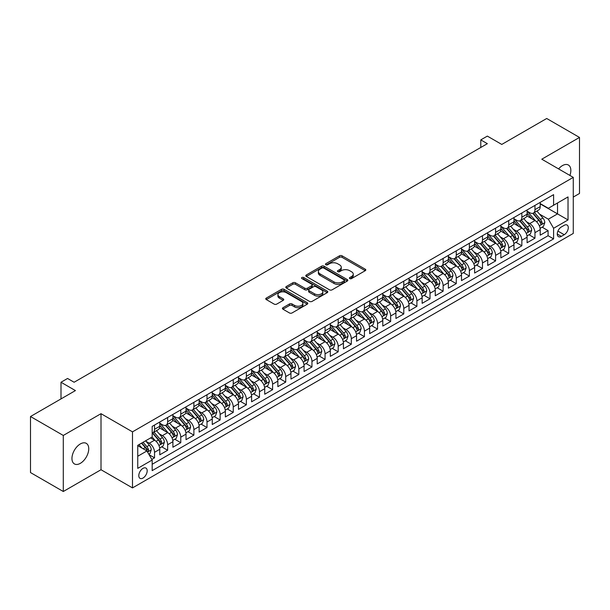 <?xml version="1.0" encoding="UTF-8"?>
<svg xmlns="http://www.w3.org/2000/svg" width="610" height="610" viewBox="0 0 610 610"><rect width="100%" height="100%" fill="white"/><g stroke="black" fill="none" stroke-linecap="round" stroke-linejoin="round"><path stroke-width="0.91" d="M349.774 278.587A1.273 0.74 0 0 0 351.573 278.587L365.253 270.688A1.822 1.052 0 0 0 365.786 269.948A1.822 1.052 0 0 0 365.253 269.201L342.073 255.819A1.822 1.052 0 0 0 339.503 255.819L325.816 263.718A1.273 0.74 0 0 0 325.45 264.244A1.273 0.74 0 0 0 325.816 264.763A1.273 0.74 0 0 0 327.623 264.763L329.392 263.741A5.825 3.363 0 0 1 337.635 263.741L339.564 264.854A5.825 3.363 0 0 1 341.272 267.233A5.825 3.363 0 0 1 339.564 269.612L337.795 270.634A1.273 0.74 0 0 0 337.421 271.153A1.273 0.74 0 0 0 337.795 271.679A1.273 0.74 0 0 0 339.595 271.679L341.371 270.649A5.825 3.363 0 0 1 349.606 270.649L351.543 271.77A5.825 3.363 0 0 1 353.251 274.149A5.825 3.363 0 0 1 351.543 276.528L349.774 277.55A1.273 0.74 0 0 0 349.4 278.068A1.273 0.74 0 0 0 349.774 278.587L349.774 277.55M80.352 463.333A11.872 6.855 120 0 0 88.107 452.864A11.872 6.855 120 0 0 86.284 443.356A11.872 6.855 120 0 0 80.352 443.943A11.872 6.855 120 0 0 72.59 454.404A11.872 6.855 120 0 0 74.412 463.92A11.872 6.855 120 0 0 80.352 463.333M569.908 175.444A11.872 6.855 120 0 0 568.383 165.02A11.872 6.855 120 0 0 562.443 165.607A11.872 6.855 120 0 0 558.592 168.909M142.992 478.065A5.94 3.431 120 0 0 146.865 472.826A5.94 3.431 120 0 0 145.958 468.076A5.94 3.431 120 0 0 142.992 468.366A5.94 3.431 120 0 0 139.111 473.596A5.94 3.431 120 0 0 140.018 478.354A5.94 3.431 120 0 0 142.992 478.065M282.971 307.714A1.822 1.052 0 0 0 282.438 308.454A1.822 1.052 0 0 0 282.971 309.201L289.475 312.953A1.822 1.052 0 0 0 292.053 312.953L307.249 304.184A1.822 1.052 0 0 0 307.775 303.437A1.822 1.052 0 0 0 307.249 302.697L284.069 289.315A1.822 1.052 0 0 0 281.492 289.315L266.296 298.084A1.822 1.052 0 0 0 265.762 298.831A1.822 1.052 0 0 0 266.296 299.571L274.157 304.108A1.822 1.052 0 0 0 276.726 304.108L283.231 300.356A1.822 1.052 0 0 0 283.764 299.609A1.822 1.052 0 0 0 283.231 298.869L279.334 296.62A4.872 2.814 0 0 1 277.908 294.63A4.872 2.814 0 0 1 280.913 292.03A4.872 2.814 0 0 1 286.227 292.64L301.485 301.447A4.872 2.814 0 0 1 302.911 303.437A4.872 2.814 0 0 1 299.906 306.037A4.872 2.814 0 0 1 294.592 305.427L292.053 303.955A1.822 1.052 0 0 0 289.475 303.955L282.971 307.714L282.971 309.201M573.27 197.076L579.5 193.477L579.5 137.433L546.705 118.492L501.771 144.433L487.344 136.106L480.787 139.888L487.344 143.678L74.115 382.249L67.557 378.467L61 382.249L61 398.917M63.295 435.456L63.295 491.507L101.008 469.73L101.008 413.687L63.295 435.456L30.5 416.523L75.426 390.583L61 382.249M101.008 413.687L132.492 431.857L573.27 177.38L573.27 233.432L132.492 487.908L132.492 431.857M579.5 137.433L541.787 159.202L573.27 177.38M329.522 289.834A1.822 1.052 0 0 0 332.099 289.834L347.288 281.058A1.822 1.052 0 0 0 347.822 280.318A1.822 1.052 0 0 0 347.288 279.571L324.116 266.196A1.822 1.052 0 0 0 321.539 266.196L306.342 274.965A1.822 1.052 0 0 0 305.808 275.705A1.822 1.052 0 0 0 306.342 276.452L329.522 289.834M302.415 278.861A1.273 0.74 0 0 1 303.704 279.044L303.704 277.527L327.265 291.138A1.822 1.052 0 0 1 327.799 291.877A1.822 1.052 0 0 1 327.265 292.625L312.076 301.393A1.822 1.052 0 0 1 309.499 301.393L286.319 288.012L286.319 286.525A1.822 1.052 0 0 0 285.785 287.272A1.822 1.052 0 0 0 286.319 288.012M286.319 286.525L292.823 282.773A1.822 1.052 0 0 1 295.4 282.773L304.802 288.194A1.822 1.052 0 0 0 307.371 288.194L311.687 285.709A1.822 1.052 0 0 0 312.221 284.962A1.822 1.052 0 0 0 311.687 284.222L301.904 278.572A1.273 0.74 0 0 1 301.531 278.053A1.273 0.74 0 0 1 302.316 277.367A1.273 0.74 0 0 1 303.704 277.527M63.295 491.507L30.5 472.567L30.5 416.523M151.814 459.414L154.536 457.836L149.092 454.694M145.996 441.32L149.282 443.218A7.419 4.285 60 0 1 154.536 452.307L159.782 449.28L159.782 454.808L167.651 450.264L161.68 446.817M159.111 433.748L162.405 435.647A7.419 4.285 60 0 1 167.651 444.736L172.897 441.709L172.897 447.237L180.774 442.692L174.803 439.246M172.226 426.169L175.52 428.075A7.419 4.285 60 0 1 180.774 437.164L186.019 434.129L186.019 439.665L193.888 435.121L187.918 431.674M185.349 418.597L188.642 420.503A7.419 4.285 60 0 1 193.888 429.585L199.135 426.558L199.135 432.086L207.004 427.541L201.041 424.095M198.463 411.026L201.757 412.924A7.419 4.285 60 0 1 207.004 422.013L212.257 418.986L212.257 424.514L220.126 419.97L214.156 416.523M211.586 403.454L214.88 405.353A7.419 4.285 60 0 1 220.126 414.442L225.372 411.414L225.372 416.943L233.241 412.398L227.271 408.952M224.701 395.875L227.995 397.781A7.419 4.285 60 0 1 233.241 406.87L238.487 403.835L238.487 409.363L246.364 404.819L240.393 401.38M237.824 388.303L241.118 390.202A7.419 4.285 60 0 1 246.364 399.291L251.61 396.264L251.61 401.792L259.479 397.247L253.508 393.801M250.939 380.731L254.233 382.63A7.419 4.285 60 0 1 259.479 391.719L264.725 388.692L264.725 394.22L272.601 389.676L266.631 386.229M264.054 373.152L267.348 375.058A7.419 4.285 60 0 1 272.601 384.147L277.847 381.113L277.847 386.648L285.716 382.104L279.746 378.657M277.176 365.581L280.47 367.487A7.419 4.285 60 0 1 285.716 376.576L290.962 373.541L290.962 379.069L298.831 374.525L292.869 371.078M290.291 358.009L293.585 359.908A7.419 4.285 60 0 1 298.831 368.997L304.085 365.969L304.085 371.498L311.954 366.953L305.984 363.507M303.414 350.437L306.708 352.336A7.419 4.285 60 0 1 311.954 361.425L317.2 358.398L317.2 363.926L325.069 359.381L319.099 355.935M316.529 342.858L319.823 344.764A7.419 4.285 60 0 1 325.069 353.853L330.315 350.819L330.315 356.347L338.192 351.81L332.221 348.363M329.652 335.286L332.946 337.185A7.419 4.285 60 0 1 338.192 346.274L343.438 343.247L343.438 348.775L351.307 344.231L345.336 340.784M342.767 327.715L346.061 329.613A7.419 4.285 60 0 1 351.307 338.702L356.553 335.675L356.553 341.204L364.429 336.659L358.459 333.212M355.882 320.143L359.176 322.042A7.419 4.285 60 0 1 364.429 331.131L369.675 328.104L369.675 333.632L377.544 329.087L371.574 325.641M369.004 312.564L372.298 314.47A7.419 4.285 60 0 1 377.544 323.559L382.79 320.524L382.79 326.053L390.659 321.508L384.696 318.062M382.119 304.992L385.413 306.891A7.419 4.285 60 0 1 390.659 315.98L395.913 312.953L395.913 318.481L403.782 313.937L397.812 310.49M395.242 297.421L398.536 299.319A7.419 4.285 60 0 1 403.782 308.408L409.028 305.381L409.028 310.909L416.897 306.365L410.926 302.918M408.357 289.841L411.651 291.748A7.419 4.285 60 0 1 416.897 300.837L422.143 297.802L422.143 303.338L430.019 298.793L424.049 295.347M421.479 282.27L424.774 284.168A7.419 4.285 60 0 1 430.019 293.257L435.265 290.23L435.265 295.758L443.134 291.214L437.164 287.767M434.594 274.698L437.888 276.597A7.419 4.285 60 0 1 443.134 285.686L448.38 282.659L448.38 288.187L456.257 283.642L450.287 280.196M447.709 267.127L451.003 269.025A7.419 4.285 60 0 1 456.257 278.114L461.503 275.087L461.503 280.615L469.372 276.071L463.402 272.624M460.832 259.547L464.126 261.454A7.419 4.285 60 0 1 469.372 270.543L474.618 267.508L474.618 273.036L482.487 268.491L476.524 265.045M473.947 251.976L477.241 253.874A7.419 4.285 60 0 1 482.487 262.963L487.741 259.936L487.741 265.464L495.61 260.92L489.639 257.473M487.07 244.404L490.364 246.303A7.419 4.285 60 0 1 495.61 255.392L500.856 252.365L500.856 257.893L508.725 253.348L502.754 249.902M500.185 236.825L503.479 238.731A7.419 4.285 60 0 1 508.725 247.82L513.971 244.785L513.971 250.321L521.847 245.777L515.877 242.33M513.307 229.253L516.601 231.16A7.419 4.285 60 0 1 521.847 240.241L527.093 237.214L527.093 242.742L534.962 238.197L534.962 232.669A7.419 4.285 -120 0 0 529.716 223.58L526.422 221.682M528.992 234.751L534.962 238.197M159.782 449.28A7.419 4.285 -120 0 0 154.536 440.191L150.601 437.919M172.897 441.709A7.419 4.285 -120 0 0 167.651 432.62L159.538 427.938M186.019 434.129A7.419 4.285 -120 0 0 180.774 425.048L172.66 420.359M199.135 426.558A7.419 4.285 -120 0 0 193.888 417.469L185.775 412.787M212.257 418.986A7.419 4.285 -120 0 0 207.004 409.897L198.89 405.215M225.372 411.414A7.419 4.285 -120 0 0 220.126 402.325L212.013 397.636M238.487 403.835A7.419 4.285 -120 0 0 233.241 394.746L225.128 390.064M251.61 396.264A7.419 4.285 -120 0 0 246.364 387.175L238.251 382.493M264.725 388.692A7.419 4.285 -120 0 0 259.479 379.603L251.366 374.921M277.847 381.113A7.419 4.285 -120 0 0 272.601 372.031L264.488 367.342M290.962 373.541A7.419 4.285 -120 0 0 285.716 364.452L277.603 359.77M304.085 365.969A7.419 4.285 -120 0 0 298.831 356.88L290.718 352.199M317.2 358.398A7.419 4.285 -120 0 0 311.954 349.309L303.841 344.619M330.315 350.819A7.419 4.285 -120 0 0 325.069 341.73L316.956 337.048M343.438 343.247A7.419 4.285 -120 0 0 338.192 334.158L330.079 329.476M356.553 335.675A7.419 4.285 -120 0 0 351.307 326.586L343.194 321.905M369.675 328.104A7.419 4.285 -120 0 0 364.429 319.015L356.316 314.325M382.79 320.524A7.419 4.285 -120 0 0 377.544 311.435L369.431 306.754M395.913 312.953A7.419 4.285 -120 0 0 390.659 303.864L382.546 299.182M409.028 305.381A7.419 4.285 -120 0 0 403.782 296.292L395.669 291.603M422.143 297.802A7.419 4.285 -120 0 0 416.897 288.713L408.784 284.031M435.265 290.23A7.419 4.285 -120 0 0 430.019 281.141L421.906 276.46M448.38 282.659A7.419 4.285 -120 0 0 443.134 273.57L435.021 268.888M461.503 275.087A7.419 4.285 -120 0 0 456.257 265.998L448.144 261.309M474.618 267.508A7.419 4.285 -120 0 0 469.372 258.419L461.259 253.737M487.741 259.936A7.419 4.285 -120 0 0 482.487 250.847L474.374 246.165M500.856 252.365A7.419 4.285 -120 0 0 495.61 243.276L487.497 238.586M513.971 244.785A7.419 4.285 -120 0 0 508.725 235.696L500.612 231.015M527.093 237.214A7.419 4.285 -120 0 0 521.847 228.125L513.734 223.443M564.22 225.326L561.33 226.989A5.749 3.317 120 0 0 557.57 232.059A5.749 3.317 120 0 0 558.455 236.665A5.749 3.317 120 0 0 561.33 236.383L564.22 234.713A5.749 3.317 120 0 0 567.971 229.65A5.749 3.317 120 0 0 567.094 225.037A5.749 3.317 120 0 0 564.22 225.326M137.746 456.25L146.926 450.95L152.172 460.031L152.172 470.638L553.59 238.884L553.59 228.277L548.344 219.188L539.537 214.11M152.172 460.031L137.746 468.366L137.746 445.338L152.172 437.012L152.172 426.405L553.59 194.651L553.59 205.25L568.024 196.923L568.024 219.943L553.59 228.277M159.782 423.226L162.405 424.743A7.419 4.285 60 0 0 166.118 425.109L171.364 422.082A7.419 4.285 -120 0 0 172.897 418.681L172.897 414.442M172.897 415.654L175.52 417.164A7.419 4.285 60 0 0 179.233 417.537L184.479 414.503A7.419 4.285 -120 0 0 186.019 411.109L186.019 406.87M186.019 408.082L188.642 409.592A7.419 4.285 60 0 0 192.348 409.958L197.602 406.931A7.419 4.285 -120 0 0 199.135 403.538L199.135 399.291M199.135 400.503L201.757 402.02A7.419 4.285 60 0 0 205.471 402.387L210.717 399.359A7.419 4.285 -120 0 0 212.257 395.959L212.257 391.719M212.257 392.932L214.88 394.449A7.419 4.285 60 0 0 218.586 394.815L223.832 391.788A7.419 4.285 -120 0 0 225.372 388.387L225.372 384.147M225.372 385.36L227.995 386.87A7.419 4.285 60 0 0 231.708 387.243L236.954 384.208A7.419 4.285 -120 0 0 238.487 380.815L238.487 376.568M238.487 377.781L241.118 379.298A7.419 4.285 60 0 0 244.823 379.664L250.069 376.637A7.419 4.285 -120 0 0 251.61 373.236L251.61 368.997M251.61 370.209L254.233 371.726A7.419 4.285 60 0 0 257.946 372.092L263.192 369.065A7.419 4.285 -120 0 0 264.725 365.664L264.725 361.425M264.725 362.637L267.348 364.155A7.419 4.285 60 0 0 271.061 364.521L276.307 361.486A7.419 4.285 -120 0 0 277.847 358.093L277.847 353.853M277.847 355.066L280.47 356.575A7.419 4.285 60 0 0 284.176 356.941L289.43 353.914A7.419 4.285 -120 0 0 290.962 350.521L290.962 346.274M290.962 347.486L293.585 349.004A7.419 4.285 60 0 0 297.299 349.37L302.545 346.343A7.419 4.285 -120 0 0 304.085 342.942L304.085 338.702M304.085 339.915L306.708 341.432A7.419 4.285 60 0 0 310.414 341.798L315.66 338.771A7.419 4.285 -120 0 0 317.2 335.37L317.2 331.131M317.2 332.343L319.823 333.853A7.419 4.285 60 0 0 323.536 334.227L328.782 331.192A7.419 4.285 -120 0 0 330.315 327.799L330.315 323.552M330.315 324.764L332.946 326.281A7.419 4.285 60 0 0 336.651 326.647L341.897 323.62A7.419 4.285 -120 0 0 343.438 320.219L343.438 315.98M343.438 317.192L346.061 318.71A7.419 4.285 60 0 0 349.774 319.076L355.02 316.049A7.419 4.285 -120 0 0 356.553 312.648L356.553 308.408M356.553 309.621L359.176 311.138A7.419 4.285 60 0 0 362.889 311.504L368.135 308.469A7.419 4.285 -120 0 0 369.675 305.076L369.675 300.837M369.675 302.049L372.298 303.559A7.419 4.285 60 0 0 376.004 303.925L381.258 300.898A7.419 4.285 -120 0 0 382.79 297.505L382.79 293.257M382.79 294.47L385.413 295.987A7.419 4.285 60 0 0 389.127 296.353L394.373 293.326A7.419 4.285 -120 0 0 395.913 289.925L395.913 285.686M395.913 286.898L398.536 288.416A7.419 4.285 60 0 0 402.242 288.782L407.488 285.754A7.419 4.285 -120 0 0 409.028 282.354L409.028 278.114M409.028 279.327L411.651 280.836A7.419 4.285 60 0 0 415.364 281.21L420.61 278.175A7.419 4.285 -120 0 0 422.143 274.782L422.143 270.543M422.143 271.747L424.774 273.265A7.419 4.285 60 0 0 428.479 273.631L433.725 270.604A7.419 4.285 -120 0 0 435.265 267.21L435.265 262.963M435.265 264.176L437.888 265.693A7.419 4.285 60 0 0 441.602 266.059L446.848 263.032A7.419 4.285 -120 0 0 448.38 259.631L448.38 255.392M448.38 256.604L451.003 258.121A7.419 4.285 60 0 0 454.717 258.488L459.963 255.453A7.419 4.285 -120 0 0 461.503 252.06L461.503 247.82M461.503 249.032L464.126 250.542A7.419 4.285 60 0 0 467.832 250.908L473.086 247.881A7.419 4.285 -120 0 0 474.618 244.488L474.618 240.241M474.618 241.453L477.241 242.971A7.419 4.285 60 0 0 480.954 243.337L486.2 240.31A7.419 4.285 -120 0 0 487.741 236.909L487.741 232.669M487.741 233.882L490.364 235.399A7.419 4.285 60 0 0 494.07 235.765L499.315 232.738A7.419 4.285 -120 0 0 500.856 229.337L500.856 225.098M500.856 226.31L503.479 227.82A7.419 4.285 60 0 0 507.192 228.193L512.438 225.159A7.419 4.285 -120 0 0 513.971 221.765L513.971 217.526M513.971 218.738L516.601 220.248A7.419 4.285 60 0 0 520.307 220.614L525.553 217.587A7.419 4.285 -120 0 0 527.093 214.194L527.093 209.947M152.172 464.279L548.085 235.704L548.085 230.626L540.208 235.17L540.208 229.642A7.419 4.285 -120 0 0 534.962 220.553L526.849 215.871M527.093 211.159L529.716 212.677A7.419 4.285 -120 0 0 533.43 213.042A7.419 4.285 -120 0 0 534.962 209.649L534.962 205.402M533.43 213.042L538.676 210.015A7.419 4.285 -120 0 0 540.208 206.615L540.208 202.375M154.536 425.04L154.536 429.287A7.419 4.285 60 0 1 152.996 432.681A7.419 4.285 60 0 1 152.172 432.986M152.996 432.681L158.242 429.654A7.419 4.285 -120 0 0 159.782 426.253L159.782 422.013M167.651 417.469L167.651 421.708A7.419 4.285 60 0 1 166.118 425.109M180.774 409.897L180.774 414.137A7.419 4.285 60 0 1 179.233 417.537M193.888 402.325L193.888 406.565A7.419 4.285 60 0 1 192.348 409.958M207.004 394.746L207.004 398.993A7.419 4.285 60 0 1 205.471 402.387M220.126 387.175L220.126 391.414A7.419 4.285 60 0 1 218.586 394.815M233.241 379.603L233.241 383.842A7.419 4.285 60 0 1 231.708 387.243M246.364 372.024L246.364 376.271A7.419 4.285 60 0 1 244.823 379.664M259.479 364.452L259.479 368.692A7.419 4.285 60 0 1 257.946 372.092M272.601 356.88L272.601 361.12A7.419 4.285 60 0 1 271.061 364.521M285.716 349.309L285.716 353.548A7.419 4.285 60 0 1 284.176 356.941M298.831 341.73L298.831 345.977A7.419 4.285 60 0 1 297.299 349.37M311.954 334.158L311.954 338.397A7.419 4.285 60 0 1 310.414 341.798M325.069 326.586L325.069 330.826A7.419 4.285 60 0 1 323.536 334.227M338.192 319.015L338.192 323.254A7.419 4.285 60 0 1 336.651 326.647M351.307 311.435L351.307 315.683A7.419 4.285 60 0 1 349.774 319.076M364.429 303.864L364.429 308.103A7.419 4.285 60 0 1 362.889 311.504M377.544 296.292L377.544 300.532A7.419 4.285 60 0 1 376.004 303.925M390.659 288.713L390.659 292.96A7.419 4.285 60 0 1 389.127 296.353M403.782 281.141L403.782 285.381A7.419 4.285 60 0 1 402.242 288.782M416.897 273.57L416.897 277.809A7.419 4.285 60 0 1 415.364 281.21M430.019 265.998L430.019 270.238A7.419 4.285 60 0 1 428.479 273.631M443.134 258.419L443.134 262.666A7.419 4.285 60 0 1 441.602 266.059M456.257 250.847L456.257 255.087A7.419 4.285 60 0 1 454.717 258.488M469.372 243.276L469.372 247.515A7.419 4.285 60 0 1 467.832 250.908M482.487 235.696L482.487 239.944A7.419 4.285 60 0 1 480.954 243.337M495.61 228.125L495.61 232.364A7.419 4.285 60 0 1 494.07 235.765M508.725 220.553L508.725 224.793A7.419 4.285 60 0 1 507.192 228.193M521.847 212.981L521.847 217.221A7.419 4.285 60 0 1 520.307 220.614M521.847 240.241L521.847 245.777M508.725 247.82L508.725 253.348M495.61 255.392L495.61 260.92M482.487 262.963L482.487 268.491M469.372 270.543L469.372 276.071M456.257 278.114L456.257 283.642M443.134 285.686L443.134 291.214M430.019 293.257L430.019 298.793M416.897 300.837L416.897 306.365M403.782 308.408L403.782 313.937M390.659 315.98L390.659 321.508M377.544 323.559L377.544 329.087M364.429 331.131L364.429 336.659M351.307 338.702L351.307 344.231M338.192 346.274L338.192 351.81M325.069 353.853L325.069 359.381M311.954 361.425L311.954 366.953M298.831 368.997L298.831 374.525M285.716 376.576L285.716 382.104M272.601 384.147L272.601 389.676M259.479 391.719L259.479 397.247M246.364 399.291L246.364 404.819M233.241 406.87L233.241 412.398M220.126 414.442L220.126 419.97M207.004 422.013L207.004 427.541M193.888 429.585L193.888 435.121M180.774 437.164L180.774 442.692M167.651 444.736L167.651 450.264M154.536 452.307L154.536 457.836M146.926 450.95L137.746 445.643M548.344 219.188L557.525 213.889L557.525 202.977L568.024 196.923M540.208 203.892L568.024 219.943M540.208 203.587L548.344 208.285L553.59 205.25M101.008 469.73L132.492 487.908M480.787 139.888L480.787 147.468M542.115 227.179L548.085 230.626M548.085 235.704L553.59 238.884M350.277 278.77L351.543 278.038A5.825 3.363 0 0 0 353.251 275.659L353.251 274.149M341.272 267.233L341.272 268.751A5.825 3.363 0 0 1 339.564 271.13L338.306 271.854M365.253 269.201L365.253 270.688L342.073 257.336A1.822 1.052 0 0 0 339.503 257.336L326.327 264.938M347.288 279.571L347.288 281.058L324.116 267.706A1.822 1.052 0 0 0 321.539 267.706L306.365 276.467M344.07 280.836A1.273 0.74 0 0 0 344.444 280.318A1.273 0.74 0 0 0 344.07 279.799L323.727 268.049A1.273 0.74 0 0 0 321.927 268.049L320.059 269.132A5.825 3.363 0 0 0 318.351 271.511A5.825 3.363 0 0 0 320.059 273.89L333.967 281.919A5.825 3.363 0 0 0 342.202 281.919L344.07 280.836L344.07 282.354A1.273 0.74 0 0 0 344.444 281.835L344.444 280.318M318.351 271.511L318.351 273.021A5.825 3.363 0 0 0 320.059 275.4L320.059 273.89M344.07 282.354L342.202 283.429A5.825 3.363 0 0 1 333.967 283.429L320.059 275.4M286.349 288.027L292.823 284.283L292.823 282.773M312.221 284.962L312.221 286.479A1.822 1.052 0 0 1 311.687 287.219L307.371 289.712A1.822 1.052 0 0 1 304.802 289.712L295.4 284.283A1.822 1.052 0 0 0 292.823 284.283M303.704 279.044L327.242 292.632M314.554 293.829A4.872 2.814 0 0 0 319.861 294.439A4.872 2.814 0 0 0 322.865 291.839A4.872 2.814 0 0 0 321.44 289.849L316.064 286.746A1.822 1.052 0 0 0 313.494 286.746L309.178 289.239A1.822 1.052 0 0 0 308.645 289.979A1.822 1.052 0 0 0 309.178 290.726L314.554 293.829L314.554 295.347A4.872 2.814 0 0 0 319.861 295.957A4.872 2.814 0 0 0 322.865 293.357L322.865 291.839M308.645 289.979L308.645 291.496A1.822 1.052 0 0 0 309.178 292.243L309.178 290.726M314.554 295.347L309.178 292.243M302.911 303.437L302.911 304.954A4.872 2.814 0 0 1 299.906 307.554A4.872 2.814 0 0 1 294.592 306.944L292.053 305.473A1.822 1.052 0 0 0 289.475 305.473L282.994 309.217M277.908 294.63L277.908 296.14A4.872 2.814 0 0 0 279.334 298.13L279.334 296.62M283.208 300.364L279.334 298.13M307.219 304.192L284.069 290.825A1.822 1.052 0 0 0 281.492 290.825L266.326 299.586M540.102 228.338L543.487 226.386L544.799 222.597A4.918 2.837 -120 0 0 542.885 217.983L536.891 211.045M535.694 221.033L528.588 212.806A14.19 8.197 -120 0 0 527.093 211.243M531.79 218.723L527.818 214.118A11.781 6.801 -120 0 0 527.093 213.325M532.759 213.309L538.821 220.332A4.918 2.837 60 0 1 540.574 223.717C541.314 224.701 541.84 224.404 542.145 222.81A4.918 2.837 -120 0 0 540.391 219.417L534.398 212.478M533.117 213.195L539.629 220.736A2.501 1.449 60 0 1 540.262 221.72L542.145 222.81M540.574 223.717L540.933 224.297M526.979 235.917L530.372 233.958L531.684 230.168A4.918 2.837 -120 0 0 529.77 225.555L523.776 218.616M522.572 228.605L515.465 220.378A14.19 8.197 -120 0 0 513.971 218.815M518.675 226.295L514.703 221.697A11.781 6.801 -120 0 0 513.971 220.904M519.636 220.881L525.706 227.904A4.918 2.837 60 0 1 527.452 231.289C528.191 232.28 528.717 231.975 529.03 230.382A4.918 2.837 -120 0 0 527.276 226.996L521.283 220.058M519.995 220.767L526.514 228.308A2.501 1.449 60 0 1 527.139 229.291L529.03 230.382M527.452 231.289L527.81 231.869M513.864 243.489L517.257 241.529L518.569 237.748A4.918 2.837 -120 0 0 516.647 233.127L510.654 226.188M509.457 236.177L502.35 227.949A14.19 8.197 -120 0 0 500.856 226.386M505.56 233.874L501.58 229.268A11.781 6.801 -120 0 0 500.856 228.475M506.521 228.46L512.583 235.475A4.918 2.837 60 0 1 514.337 238.861C515.076 239.852 515.602 239.547 515.908 237.953A4.918 2.837 -120 0 0 514.161 234.568L508.168 227.629M506.879 228.346L513.391 235.887A2.501 1.449 60 0 1 514.024 236.863L515.908 237.953M514.337 238.861L514.695 239.448M500.749 251.061L504.134 249.109L505.446 245.319A4.918 2.837 -120 0 0 503.532 240.706L497.539 233.76M496.334 243.756L489.228 235.521A14.19 8.197 -120 0 0 487.741 233.965M492.438 241.446L488.465 236.84A11.781 6.801 -120 0 0 487.741 236.047M493.406 236.032L499.468 243.047A4.918 2.837 60 0 1 501.222 246.44C501.954 247.424 502.48 247.126 502.792 245.525A4.918 2.837 -120 0 0 501.039 242.139L495.046 235.201M493.757 235.917L500.276 243.459A2.501 1.449 60 0 1 500.901 244.435L502.792 245.525M501.222 246.44L501.572 247.019M487.626 258.64L491.019 256.68L492.331 252.891A4.918 2.837 -120 0 0 490.417 248.278L484.424 241.339M483.219 251.328L476.113 243.1A14.19 8.197 -120 0 0 474.618 241.537M479.323 249.017L475.342 244.412A11.781 6.801 -120 0 0 474.618 243.626M480.283 243.603L486.345 250.626A4.918 2.837 60 0 1 488.099 254.012C488.839 255.003 489.365 254.698 489.678 253.104A4.918 2.837 -120 0 0 487.924 249.719L481.93 242.772M480.642 243.489L487.154 251.03A2.501 1.449 60 0 1 487.786 252.014L489.678 253.104M488.099 254.012L488.457 254.591M474.511 266.212L477.897 264.252L479.208 260.462A4.918 2.837 -120 0 0 477.295 255.849L471.301 248.91M470.104 258.899L462.99 250.672A14.19 8.197 -120 0 0 461.503 249.109M466.2 256.589L462.228 251.991A11.781 6.801 -120 0 0 461.503 251.198M467.168 251.175L473.23 258.198A4.918 2.837 60 0 1 474.984 261.583C475.724 262.575 476.242 262.269 476.555 260.676A4.918 2.837 -120 0 0 474.801 257.29L468.808 250.352M467.527 251.061L474.039 258.61A2.501 1.449 60 0 1 474.671 259.585L476.555 260.676M474.984 261.583L475.342 262.17M461.389 273.783L464.782 271.824L466.093 268.042A4.918 2.837 -120 0 0 464.179 263.421L458.186 256.482M456.982 266.478L449.875 258.243A14.19 8.197 -120 0 0 448.38 256.688M453.085 264.168L449.105 259.563A11.781 6.801 -120 0 0 448.38 258.77M454.046 258.754L460.108 265.769A4.918 2.837 60 0 1 461.861 269.155C462.601 270.146 463.127 269.841 463.44 268.248A4.918 2.837 -120 0 0 461.686 264.862L455.693 257.923M454.404 258.64L460.916 266.181A2.501 1.449 60 0 1 461.549 267.157L463.44 268.248M461.861 269.155L462.22 269.742M448.274 281.355L451.659 279.403L452.971 275.613A4.918 2.837 -120 0 0 451.057 271L445.064 264.061M443.866 274.05L436.76 265.815A14.19 8.197 -120 0 0 435.265 264.26M439.962 271.74L435.99 267.134A11.781 6.801 -120 0 0 435.265 266.341M440.931 266.326L446.993 273.349A4.918 2.837 60 0 1 448.746 276.734C449.486 277.718 450.012 277.42 450.317 275.827A4.918 2.837 -120 0 0 448.563 272.434L442.57 265.495M441.289 266.212L447.801 273.753A2.501 1.449 60 0 1 448.434 274.736L450.317 275.827M448.746 276.734L449.105 277.314M435.151 288.934L438.544 286.974L439.856 283.185A4.918 2.837 -120 0 0 437.942 278.572L431.949 271.633M430.744 281.622L423.637 273.394A14.19 8.197 -120 0 0 422.143 271.831M426.847 279.311L422.875 274.713A11.781 6.801 -120 0 0 422.143 273.921M427.808 273.898L433.878 280.92A4.918 2.837 60 0 1 435.624 284.306C436.363 285.297 436.89 284.992 437.202 283.398A4.918 2.837 -120 0 0 435.449 280.013L429.455 273.074M428.167 273.783L434.686 281.324A2.501 1.449 60 0 1 435.311 282.308L437.202 283.398M435.624 284.306L435.982 284.885M422.036 296.506L425.429 294.546L426.741 290.764A4.918 2.837 -120 0 0 424.819 286.143L418.826 279.205M417.629 289.193L410.522 280.966A14.19 8.197 -120 0 0 409.028 279.403M413.733 286.883L409.752 282.285A11.781 6.801 -120 0 0 409.028 281.492M414.693 281.477L420.755 288.492A4.918 2.837 60 0 1 422.509 291.877C423.248 292.869 423.775 292.564 424.08 290.97A4.918 2.837 -120 0 0 422.333 287.584L416.333 280.646M415.052 281.363L421.563 288.904A2.501 1.449 60 0 1 422.196 289.88L424.08 290.97M422.509 291.877L422.867 292.464M408.921 304.077L412.307 302.125L413.618 298.336A4.918 2.837 -120 0 0 411.704 293.723L405.711 286.776M404.506 296.773L397.4 288.538A14.19 8.197 -120 0 0 395.913 286.982M400.61 294.462L396.637 289.857A11.781 6.801 -120 0 0 395.913 289.064M401.578 289.048L407.64 296.063A4.918 2.837 60 0 1 409.394 299.457C410.126 300.44 410.652 300.135 410.965 298.542A4.918 2.837 -120 0 0 409.211 295.156L403.218 288.217M401.929 288.934L408.448 296.475A2.501 1.449 60 0 1 409.074 297.451L410.965 298.542M409.394 299.457L409.745 300.036M395.798 311.657L399.192 309.697L400.503 305.907A4.918 2.837 -120 0 0 398.589 301.294L392.596 294.356M391.391 304.344L384.285 296.117A14.19 8.197 -120 0 0 382.79 294.554M387.495 302.034L383.515 297.428A11.781 6.801 -120 0 0 382.79 296.643M388.456 296.62L394.517 303.643A4.918 2.837 60 0 1 396.271 307.028C397.011 308.019 397.537 307.714 397.85 306.121A4.918 2.837 -120 0 0 396.096 302.735L390.103 295.789M388.814 296.506L395.326 304.047A2.501 1.449 60 0 1 395.959 305.031L397.85 306.121M396.271 307.028L396.63 307.608M382.683 319.228L386.069 317.269L387.38 313.479A4.918 2.837 -120 0 0 385.467 308.866L379.473 301.927M378.276 311.916L371.162 303.688A14.19 8.197 -120 0 0 369.675 302.125M374.372 309.606L370.4 305.008A11.781 6.801 -120 0 0 369.675 304.215M375.341 304.192L381.402 311.214A4.918 2.837 60 0 1 383.156 314.6C383.896 315.591 384.414 315.286 384.727 313.692A4.918 2.837 -120 0 0 382.973 310.307L376.98 303.368M375.691 304.077L382.211 311.626A2.501 1.449 60 0 1 382.844 312.602L384.727 313.692M383.156 314.6L383.515 315.187M369.561 326.8L372.954 324.84L374.265 321.058A4.918 2.837 -120 0 0 372.352 316.438L366.358 309.499M365.154 319.487L358.047 311.26A14.19 8.197 -120 0 0 356.553 309.705M361.257 317.185L357.277 312.579A11.781 6.801 -120 0 0 356.553 311.786M362.218 311.771L368.28 318.786A4.918 2.837 60 0 1 370.034 322.171C370.773 323.163 371.299 322.858 371.612 321.264A4.918 2.837 -120 0 0 369.858 317.879L363.865 310.94M362.576 311.657L369.088 319.198A2.501 1.449 60 0 1 369.721 320.174L371.612 321.264M370.034 322.171L370.392 322.759M356.446 334.371L359.831 332.419L361.143 328.63A4.918 2.837 -120 0 0 359.229 324.017L353.236 317.078M352.039 327.067L344.924 318.832A14.19 8.197 -120 0 0 343.438 317.276M348.135 324.756L344.162 320.151A11.781 6.801 -120 0 0 343.438 319.358M349.103 319.343L355.165 326.365A4.918 2.837 60 0 1 356.919 329.751C357.658 330.734 358.184 330.437 358.489 328.843A4.918 2.837 -120 0 0 356.736 325.45L350.742 318.512M349.461 319.228L355.973 326.769A2.501 1.449 60 0 1 356.606 327.753L358.489 328.843M356.919 329.751L357.277 330.33M343.323 341.951L346.716 339.991L348.028 336.202A4.918 2.837 -120 0 0 346.114 331.588L340.121 324.65M338.916 334.638L331.81 326.411A14.19 8.197 -120 0 0 330.315 324.848M335.02 332.328L331.047 327.722A11.781 6.801 -120 0 0 330.315 326.937M335.98 326.914L342.05 333.937A4.918 2.837 60 0 1 343.796 337.322C344.536 338.314 345.062 338.009 345.374 336.415A4.918 2.837 -120 0 0 343.621 333.029L337.627 326.091M336.339 326.8L342.858 334.341A2.501 1.449 60 0 1 343.483 335.325L345.374 336.415M343.796 337.322L344.154 337.902M330.208 349.522L333.601 347.563L334.905 343.781A4.918 2.837 -120 0 0 332.991 339.16L326.998 332.221M325.801 342.21L318.694 333.983A14.19 8.197 -120 0 0 317.2 332.419M321.905 339.9L317.924 335.302A11.781 6.801 -120 0 0 317.2 334.509M322.865 334.493L328.927 341.508A4.918 2.837 60 0 1 330.681 344.894C331.421 345.885 331.947 345.58 332.252 343.987A4.918 2.837 -120 0 0 330.506 340.601L324.505 333.662M323.224 334.379L329.736 341.92A2.501 1.449 60 0 1 330.368 342.896L332.252 343.987M330.681 344.894L331.039 345.481M317.093 357.094L320.479 355.142L321.79 351.352A4.918 2.837 -120 0 0 319.876 346.732L313.883 339.793M312.678 349.789L305.572 341.554A14.19 8.197 -120 0 0 304.085 339.999M308.782 347.479L304.809 342.873A11.781 6.801 -120 0 0 304.085 342.08M309.75 342.065L315.812 349.08A4.918 2.837 60 0 1 317.566 352.473C318.298 353.457 318.824 353.152 319.137 351.558A4.918 2.837 -120 0 0 317.383 348.173L311.39 341.234M310.101 341.951L316.62 349.492A2.501 1.449 60 0 1 317.246 350.468L319.137 351.558M317.566 352.473L317.917 353.053M303.971 364.673L307.364 362.714L308.675 358.924A4.918 2.837 -120 0 0 306.761 354.311L300.768 347.372M299.563 357.361L292.457 349.133A14.19 8.197 -120 0 0 290.962 347.57M295.667 355.05L291.687 350.445A11.781 6.801 -120 0 0 290.962 349.66M296.628 349.637L302.69 356.659A4.918 2.837 60 0 1 304.443 360.045C305.183 361.029 305.709 360.731 306.022 359.137A4.918 2.837 -120 0 0 304.268 355.744L298.275 348.806M296.986 349.522L303.498 357.063A2.501 1.449 60 0 1 304.131 358.047L306.022 359.137M304.443 360.045L304.802 360.624M290.856 372.245L294.241 370.285L295.553 366.496A4.918 2.837 -120 0 0 293.639 361.882L287.645 354.944M286.448 364.933L279.334 356.705A14.19 8.197 -120 0 0 277.847 355.142M282.544 362.622L278.572 358.024A11.781 6.801 -120 0 0 277.847 357.231M283.513 357.208L289.575 364.231A4.918 2.837 60 0 1 291.328 367.616C292.068 368.608 292.587 368.303 292.899 366.709A4.918 2.837 -120 0 0 291.145 363.324L285.152 356.385M283.863 357.094L290.383 364.643A2.501 1.449 60 0 1 291.016 365.619L292.899 366.709M291.328 367.616L291.687 368.204M277.733 379.816L281.126 377.857L282.438 374.075A4.918 2.837 -120 0 0 280.524 369.454L274.531 362.515M273.326 372.504L266.219 364.277A14.19 8.197 -120 0 0 264.725 362.721M269.429 370.201L265.449 365.596A11.781 6.801 -120 0 0 264.725 364.803M270.39 364.788L276.452 371.803A4.918 2.837 60 0 1 278.206 375.188C278.945 376.179 279.471 375.874 279.784 374.281A4.918 2.837 -120 0 0 278.03 370.895L272.037 363.956M270.748 364.673L277.26 372.214A2.501 1.449 60 0 1 277.893 373.19L279.784 374.281M278.206 375.188L278.564 375.775M264.618 387.388L268.003 385.436L269.315 381.646A4.918 2.837 -120 0 0 267.401 377.033L261.408 370.087M260.211 380.083L253.097 371.848A14.19 8.197 -120 0 0 251.61 370.293M256.307 377.773L252.334 373.167A11.781 6.801 -120 0 0 251.61 372.375M257.275 372.359L263.337 379.382A4.918 2.837 60 0 1 265.091 382.767C265.83 383.751 266.356 383.454 266.661 381.852A4.918 2.837 -120 0 0 264.908 378.467L258.914 371.528M257.633 372.245L264.145 379.786A2.501 1.449 60 0 1 264.778 380.77L266.661 381.852M265.091 382.767L265.449 383.347M251.495 394.967L254.888 393.008L256.2 389.218A4.918 2.837 -120 0 0 254.286 384.605L248.293 377.666M247.088 387.655L239.982 379.428A14.19 8.197 -120 0 0 238.487 377.864M243.192 385.345L239.219 380.739A11.781 6.801 -120 0 0 238.487 379.954M244.152 379.931L250.222 386.954A4.918 2.837 60 0 1 251.968 390.339C252.708 391.33 253.234 391.025 253.546 389.432A4.918 2.837 -120 0 0 251.793 386.046L245.799 379.107M244.511 379.816L251.03 387.358A2.501 1.449 60 0 1 251.655 388.341L253.546 389.432M251.968 390.339L252.327 390.918M238.38 402.539L241.773 400.579L243.077 396.797A4.918 2.837 -120 0 0 241.163 392.177L235.17 385.238M233.973 395.227L226.867 386.999A14.19 8.197 -120 0 0 225.372 385.436M230.077 392.916L226.096 388.318A11.781 6.801 -120 0 0 225.372 387.525M231.037 387.51L237.099 394.525A4.918 2.837 60 0 1 238.853 397.911C239.593 398.902 240.119 398.597 240.424 397.003A4.918 2.837 -120 0 0 238.678 393.618L232.677 386.679M231.396 387.396L237.908 394.937A2.501 1.449 60 0 1 238.54 395.913L240.424 397.003M238.853 397.911L239.212 398.498M225.265 410.111L228.651 408.159L229.962 404.369A4.918 2.837 -120 0 0 228.048 399.748L222.055 392.809M220.85 402.806L213.744 394.571A14.19 8.197 -120 0 0 212.257 393.015M216.954 400.495L212.981 395.89A11.781 6.801 -120 0 0 212.257 395.097M217.922 395.082L223.984 402.097A4.918 2.837 60 0 1 225.738 405.49C226.47 406.474 226.996 406.168 227.309 404.575A4.918 2.837 -120 0 0 225.555 401.189L219.562 394.251M218.273 394.967L224.793 402.508A2.501 1.449 60 0 1 225.418 403.484L227.309 404.575M225.738 405.49L226.089 406.069M212.143 417.682L215.536 415.73L216.847 411.941A4.918 2.837 -120 0 0 214.933 407.327L208.933 400.389M207.735 410.377L200.629 402.15A14.19 8.197 -120 0 0 199.135 400.587M203.839 408.067L199.859 403.462A11.781 6.801 -120 0 0 199.135 402.669M204.8 402.653L210.862 409.676A4.918 2.837 60 0 1 212.615 413.062C213.355 414.045 213.881 413.748 214.194 412.154A4.918 2.837 -120 0 0 212.44 408.761L206.447 401.822M205.158 402.539L211.67 410.08A2.501 1.449 60 0 1 212.303 411.064L214.194 412.154M212.615 413.062L212.974 413.641M199.028 425.262L202.413 423.302L203.725 419.512A4.918 2.837 -120 0 0 201.811 414.899L195.818 407.96M194.62 417.949L187.506 409.722A14.19 8.197 -120 0 0 186.019 408.159M190.716 415.639L186.744 411.041A11.781 6.801 -120 0 0 186.019 410.248M191.685 410.225L197.747 417.248A4.918 2.837 60 0 1 199.5 420.633C200.24 421.624 200.759 421.319 201.071 419.726A4.918 2.837 -120 0 0 199.317 416.34L193.324 409.401M192.036 410.111L198.555 417.652A2.501 1.449 60 0 1 199.188 418.635L201.071 419.726M199.5 420.633L199.859 421.22M185.905 432.833L189.298 430.873L190.61 427.091A4.918 2.837 -120 0 0 188.696 422.471L182.703 415.532M181.498 425.521L174.391 417.293A14.19 8.197 -120 0 0 172.897 415.73M177.601 423.218L173.621 418.612A11.781 6.801 -120 0 0 172.897 417.82M178.562 417.804L184.624 424.819A4.918 2.837 60 0 1 186.378 428.205C187.118 429.196 187.644 428.891 187.956 427.297A4.918 2.837 -120 0 0 186.202 423.912L180.209 416.973M178.921 417.69L185.432 425.231A2.501 1.449 60 0 1 186.065 426.207L187.956 427.297M186.378 428.205L186.736 428.792M172.79 440.405L176.176 438.453L177.487 434.663A4.918 2.837 -120 0 0 175.573 430.05L169.58 423.104M168.383 433.1L161.269 424.865A14.19 8.197 -120 0 0 159.782 423.309M164.479 430.79L160.506 426.184A11.781 6.801 -120 0 0 159.782 425.391M165.447 425.376L171.509 432.391A4.918 2.837 60 0 1 173.263 435.784C174.002 436.768 174.529 436.47 174.834 434.869A4.918 2.837 -120 0 0 173.08 431.483L167.087 424.545M165.806 425.262L172.317 432.803A2.501 1.449 60 0 1 172.95 433.786L174.834 434.869M173.263 435.784L173.621 436.363M159.667 447.984L163.061 446.024L164.372 442.235A4.918 2.837 -120 0 0 162.458 437.622L156.465 430.683M155.26 440.672L152.126 437.034M151.364 438.361L150.853 437.774M152.325 432.947L158.394 439.97A4.918 2.837 60 0 1 160.14 443.356C160.88 444.347 161.406 444.042 161.719 442.448A4.918 2.837 -120 0 0 159.965 439.063L153.972 432.116M152.683 432.833L159.202 440.374A2.501 1.449 60 0 1 159.828 441.358L161.719 442.448M160.14 443.356L160.499 443.935M148.825 454.244L149.946 453.596L151.25 449.814A4.918 2.837 -120 0 0 149.336 445.193L145.569 440.824M142.046 448.129L139.004 444.614M138.249 445.933L137.746 445.353M141.497 443.173L145.272 447.542A4.918 2.837 60 0 1 147.025 450.927C147.765 451.918 148.291 451.613 148.596 450.02A4.918 2.837 -120 0 0 146.85 446.634L143.075 442.265M141.802 442.997L146.08 447.953A2.501 1.449 60 0 1 146.713 448.929L148.596 450.02M147.025 450.927L147.384 451.514M149.282 443.218L154.536 440.191M162.405 435.647L167.651 432.62M175.52 428.075L180.774 425.048M188.642 420.503L193.888 417.469M201.757 412.924L207.004 409.897M214.88 405.353L220.126 402.325M227.995 397.781L233.241 394.746M241.118 390.202L246.364 387.175M254.233 382.63L259.479 379.603M267.348 375.058L272.601 372.031M280.47 367.487L285.716 364.452M293.585 359.908L298.831 356.88M306.708 352.336L311.954 349.309M319.823 344.764L325.069 341.73M332.946 337.185L338.192 334.158M346.061 329.613L351.307 326.586M359.176 322.042L364.429 319.015M372.298 314.47L377.544 311.435M385.413 306.891L390.659 303.864M398.536 299.319L403.782 296.292M411.651 291.748L416.897 288.713M424.774 284.168L430.019 281.141M437.888 276.597L443.134 273.57M451.003 269.025L456.257 265.998M464.126 261.454L469.372 258.419M477.241 253.874L482.487 250.847M490.364 246.303L495.61 243.276M503.479 238.731L508.725 235.696M516.601 231.16L521.847 228.125M529.716 223.58L534.962 220.553M534.962 209.649L540.208 206.615M154.536 429.287L159.782 426.253M167.651 421.708L172.897 418.681M180.774 414.137L186.019 411.109M193.888 406.565L199.135 403.538M207.004 398.993L212.257 395.959M220.126 391.414L225.372 388.387M233.241 383.842L238.487 380.815M246.364 376.271L251.61 373.236M259.479 368.692L264.725 365.664M272.601 361.12L277.847 358.093M285.716 353.548L290.962 350.521M298.831 345.977L304.085 342.942M311.954 338.397L317.2 335.37M325.069 330.826L330.315 327.799M338.192 323.254L343.438 320.219M351.307 315.683L356.553 312.648M364.429 308.103L369.675 305.076M377.544 300.532L382.79 297.505M390.659 292.96L395.913 289.925M403.782 285.381L409.028 282.354M416.897 277.809L422.143 274.782M430.019 270.238L435.265 267.21M443.134 262.666L448.38 259.631M456.257 255.087L461.503 252.06M469.372 247.515L474.618 244.488M482.487 239.944L487.741 236.909M495.61 232.364L500.856 229.337M508.725 224.793L513.971 221.765M521.847 217.221L527.093 214.194M534.962 232.669L540.208 229.642M557.929 231.083L564.22 234.713M557.265 234.034L561.33 236.383M351.543 278.038L351.543 276.528M337.795 271.679L337.795 270.634M339.564 271.13L339.564 269.612M325.816 264.763L325.816 263.718M339.503 257.336L339.503 255.819M342.073 257.336L342.073 255.819M306.342 276.452L306.342 274.965M321.539 267.706L321.539 266.196M324.116 267.706L324.116 266.196M333.967 283.429L333.967 281.919M342.202 283.429L342.202 281.919M295.4 284.283L295.4 282.773M304.802 289.712L304.802 288.194M307.371 289.712L307.371 288.194M311.687 287.219L311.687 285.709M327.265 292.625L327.265 291.138M289.475 305.473L289.475 303.955M292.053 305.473L292.053 303.955M294.592 306.944L294.592 305.427M283.231 300.356L283.231 298.869M266.296 299.571L266.296 298.084M281.492 290.825L281.492 289.315M284.069 290.825L284.069 289.315M307.249 304.184L307.249 302.697M539.354 225.822L544.768 222.696M528.588 212.806L529.259 212.41M540.391 219.417L542.885 217.983M536.472 221.682L538.821 220.332M526.232 233.394L531.653 230.267M515.465 220.378L516.144 219.989M527.276 226.996L529.77 225.555M523.357 229.253L525.706 227.904M513.117 240.965L518.53 237.839M502.35 227.949L503.021 227.56M514.161 234.568L516.647 233.127M510.242 236.833L512.583 235.475M499.994 248.544L505.416 245.411M489.228 235.521L489.906 235.132M501.039 242.139L503.532 240.706M497.12 244.404L499.468 243.047M486.879 256.116L492.293 252.99M476.113 243.1L476.784 242.704M487.924 249.719L490.417 248.278M484.004 251.976L486.345 250.626M473.757 263.688L479.178 260.562M462.99 250.672L463.669 250.283M474.801 257.29L477.295 255.849M470.882 259.555L473.23 258.198M460.641 271.267L466.063 268.133M449.875 258.243L450.554 257.855M461.686 264.862L464.179 263.421M457.767 267.127L460.108 265.769M447.526 278.839L452.94 275.712M436.76 265.815L437.431 265.426M448.563 272.434L451.057 271M444.644 274.698L446.993 273.349M434.404 286.41L439.825 283.284M423.637 273.394L424.316 273.005M435.449 280.013L437.942 278.572M431.529 282.27L433.878 280.92M421.289 293.982L426.703 290.856M410.522 280.966L411.193 280.577M422.333 287.584L424.819 286.143M418.414 289.849L420.755 288.492M408.166 301.561L413.588 298.427M397.4 288.538L398.078 288.149M409.211 295.156L411.704 293.723M405.292 297.421L407.64 296.063M395.051 309.133L400.465 306.006M384.285 296.117L384.956 295.72M396.096 302.735L398.589 301.294M392.177 304.992L394.517 303.643M381.929 316.704L387.35 313.578M371.162 303.688L371.841 303.3M382.973 310.307L385.467 308.866M379.054 312.572L381.402 311.214M368.814 324.276L374.235 321.15M358.047 311.26L358.726 310.871M369.858 317.879L372.352 316.438M365.939 320.143L368.28 318.786M355.691 331.855L361.112 328.721M344.924 318.832L345.603 318.443M356.736 325.45L359.229 324.017M352.816 327.715L355.165 326.365M342.576 339.427L347.997 336.301M331.81 326.411L332.488 326.022M343.621 333.029L346.114 331.588M339.701 335.286L342.05 333.937M329.461 346.998L334.875 343.872M318.694 333.983L319.365 333.594M330.506 340.601L332.991 339.16M326.586 342.866L328.927 341.508M316.338 354.578L321.76 351.444M305.572 341.554L306.25 341.165M317.383 348.173L319.876 346.732M313.464 350.437L315.812 349.08M303.223 362.149L308.637 359.023M292.457 349.133L293.128 348.737M304.268 355.744L306.761 354.311M300.349 358.009L302.69 356.659M290.101 369.721L295.522 366.595M279.334 356.705L280.013 356.316M291.145 363.324L293.639 361.882M287.226 365.581L289.575 364.231M276.986 377.293L282.407 374.166M266.219 364.277L266.898 363.888M278.03 370.895L280.524 369.454M274.111 373.16L276.452 371.803M263.863 384.872L269.284 381.738M253.097 371.848L253.775 371.459M264.908 378.467L267.401 377.033M260.988 380.731L263.337 379.382M250.748 392.443L256.169 389.317M239.982 379.428L240.66 379.039M251.793 386.046L254.286 384.605M247.873 388.303L250.222 386.954M237.633 400.015L243.047 396.889M226.867 386.999L227.538 386.61M238.678 393.618L241.163 392.177M234.758 395.882L237.099 394.525M224.51 407.594L229.932 404.461M213.744 394.571L214.423 394.182M225.555 401.189L228.048 399.748M221.636 403.454L223.984 402.097M211.395 415.166L216.809 412.04M200.629 402.15L201.3 401.754M212.44 408.761L214.933 407.327M208.521 411.026L210.862 409.676M198.273 422.738L203.694 419.611M187.506 409.722L188.185 409.333M199.317 416.34L201.811 414.899M195.398 418.597L197.747 417.248M185.158 430.309L190.579 427.183M174.391 417.293L175.07 416.904M186.202 423.912L188.696 422.471M182.283 426.176L184.624 424.819M172.035 437.888L177.457 434.755M161.269 424.865L161.947 424.476M173.08 431.483L175.573 430.05M169.161 433.748L171.509 432.391M158.92 445.46L164.342 442.334M159.965 439.063L162.458 437.622M156.046 441.32L158.394 439.97M147.551 452.025L151.219 449.905M146.85 446.634L149.336 445.193M143.152 448.769L145.272 447.542"/></g></svg>
